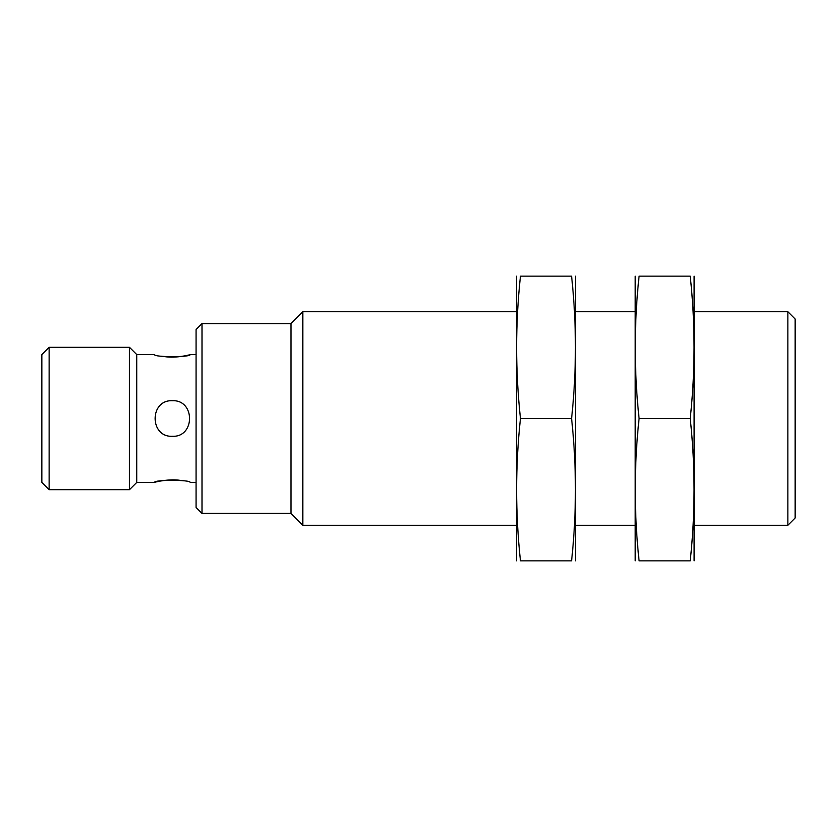 <?xml version="1.0" encoding="UTF-8"?>
<svg xmlns="http://www.w3.org/2000/svg" width="837" height="837" viewBox="0 0 837 837"><rect width="100%" height="100%" fill="white"/><g stroke="black" fill="none" stroke-linecap="round" stroke-linejoin="round"><path stroke-width="1.26" d="M196.067 482.405L190.135 482.405C191.202 479.674 153.495 479.674 154.552 482.405L136.755 482.405L136.755 354.595L154.552 354.595C153.485 357.326 191.202 357.326 190.135 354.595C190.648 354.689 175.958 358.477 164.858 356.646M154.552 482.405C154.008 482.258 169.681 478.377 180.823 480.48M172.338 400.703C149.394 399.636 149.415 437.353 172.338 436.297C195.262 437.374 195.303 399.647 172.338 400.703M190.135 354.595L196.067 354.595M49.132 347.324L41.85 354.595L41.85 482.405L49.132 489.676L129.473 489.676L129.473 347.324L49.132 347.324L49.132 489.676M136.755 354.595L129.473 347.324M201.999 513.405L201.999 323.595L196.067 329.527L196.067 507.473L201.999 513.405L290.973 513.405L302.837 525.27L516.366 525.27M201.999 323.595L290.973 323.595L290.973 513.405M290.973 323.595L302.837 311.73L302.837 525.27M694.312 311.73L787.868 311.73L787.868 525.27L694.312 525.27M302.837 311.73L516.366 311.73M575.689 311.73L635.001 311.73M787.868 311.73L795.15 319.012L795.15 517.988L787.868 525.27M575.479 560.853L575.479 276.147M571.587 276.147C576.703 276.147 576.703 276.147 571.587 276.147C576.703 323.595 576.703 371.053 571.587 418.5C576.703 465.947 576.703 513.405 571.587 560.853C576.703 560.853 576.703 560.853 571.587 560.853L520.457 560.853C515.351 560.853 515.351 560.853 520.457 560.853C515.351 513.405 515.351 465.947 520.457 418.5C515.351 371.053 515.351 323.595 520.457 276.147C515.351 276.147 515.351 276.147 520.457 276.147L571.587 276.147M516.575 560.853L516.575 276.147M520.457 418.5L571.587 418.5M694.103 560.853L694.103 276.147M690.222 276.147C695.327 276.147 695.327 276.147 690.222 276.147C695.338 323.595 695.338 371.053 690.222 418.5C695.338 465.947 695.338 513.405 690.222 560.853C695.327 560.853 695.327 560.853 690.222 560.853L639.091 560.853C633.986 560.853 633.986 560.853 639.091 560.853C633.975 513.405 633.975 465.947 639.091 418.5C633.975 371.053 633.975 323.595 639.091 276.147C633.986 276.147 633.986 276.147 639.091 276.147L690.222 276.147M635.21 560.853L635.21 276.147M639.091 418.5L690.222 418.5M136.755 482.405L129.473 489.676M575.689 525.27L635.001 525.27"/></g></svg>
